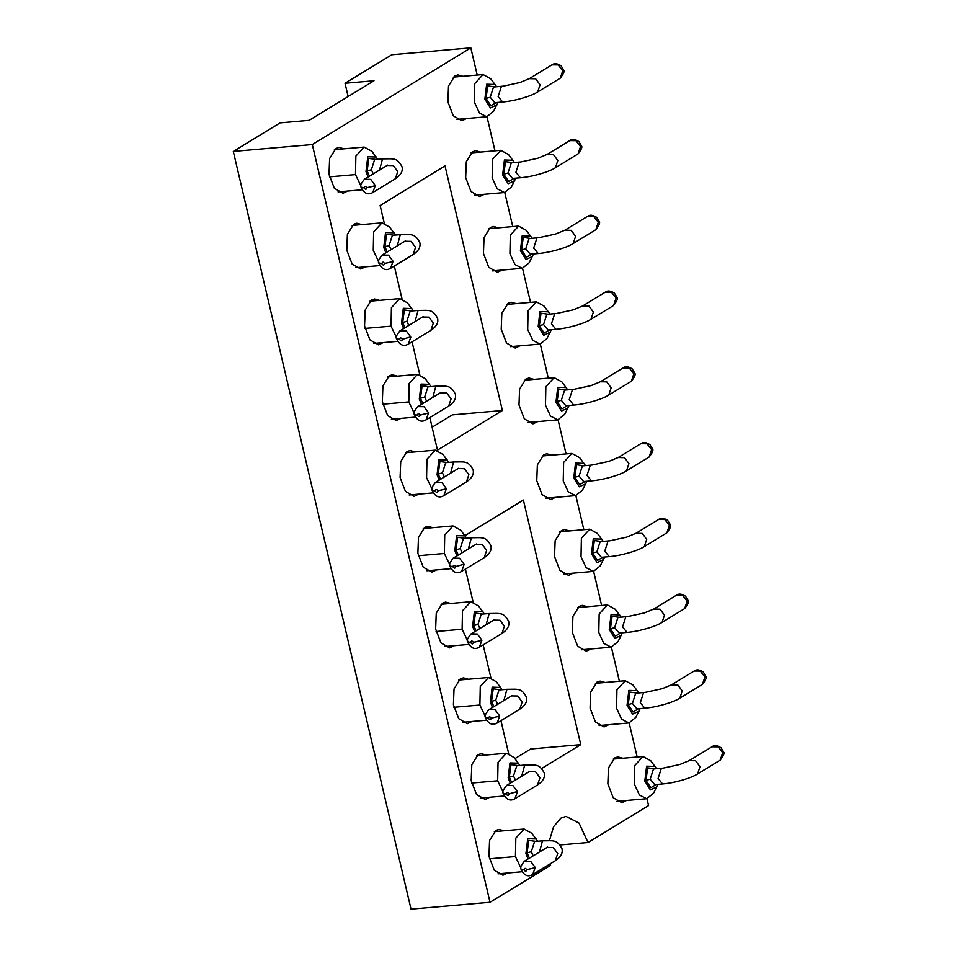 <?xml version="1.0" encoding="UTF-8"?>
<svg xmlns="http://www.w3.org/2000/svg" width="957" height="957" viewBox="0 0 957 957"><rect width="100%" height="100%" fill="white"/><g stroke="black" fill="none" stroke-linecap="round" stroke-linejoin="round"><path stroke-width="1.44" d="M560.12 844.935L588.017 842.507L579.033 823.08L566.03 816.405L560.898 818.139L553.589 826.681L549.402 840.653M477.208 75.053L470.832 47.85L312.305 144.555L490.032 902.284L550.574 865.355L550.227 863.824M588.017 842.507L648.559 805.579L646.944 798.7M637.159 757.011L629.168 722.93M619.382 681.228L611.391 647.147M601.618 605.458L593.627 571.377M583.842 529.688L575.851 495.606M566.066 453.917L558.075 419.836M548.301 378.147L540.31 344.065M530.525 302.364L522.534 268.283M512.749 226.594L504.758 192.513M494.984 150.823L486.981 116.742M384.224 223.053L380.108 205.504L445.017 165.896L502.389 410.517L437.481 450.125L429.849 417.575M419.764 374.606L412.072 341.805M402 298.835L394.308 266.034M464.994 535.633L523.383 500.021L580.755 744.642L541.71 768.459M508.634 753.47L500.942 720.669M490.857 677.7L483.165 644.898M473.081 601.917L465.389 569.128M347.642 191.053L343.001 193.266L334.352 188.29L329.005 174.413L329.615 158.527L335.883 148.502L339.017 147.45L343.982 148.825M365.418 266.824L360.765 269.037L352.128 264.06L346.781 250.184L347.391 234.298L353.659 224.273L356.794 223.22L361.746 224.596M383.195 342.594L378.541 344.819L369.892 339.843L364.557 325.966L365.167 310.068L371.424 300.055L374.558 298.991L379.522 300.378M400.959 418.376L396.318 420.59L387.669 415.613L382.322 401.737L382.932 385.838L389.2 375.826L392.334 374.761L397.299 376.149M418.735 494.147L414.082 496.36L405.445 491.384L400.098 477.507L400.708 461.621L406.976 451.596L410.11 450.532L415.063 451.919M436.512 569.917L431.858 572.13L423.209 567.154L417.874 553.278L418.484 537.391L424.741 527.367L427.875 526.314L432.839 527.69M454.276 645.688L449.634 647.913L440.986 642.925L435.638 629.048L436.248 613.162L442.517 603.149L445.651 602.085L450.615 603.46M472.052 721.47L467.399 723.683L458.762 718.707L453.415 704.831L454.025 688.932L460.293 678.92L463.427 677.855L468.38 679.243M489.828 797.241L485.175 799.454L476.526 794.477L471.191 780.601L471.801 764.703L478.057 754.69L481.192 753.626L486.156 755.013M507.593 873.011L502.951 875.224L494.302 870.248L488.955 856.371L489.565 840.485L495.834 830.461L498.968 829.408L503.932 830.784M466.538 118.524L461.884 120.738L453.247 115.761L447.9 101.885L448.51 85.986L454.778 75.974L457.913 74.909L462.865 76.297M484.314 194.295L479.66 196.508L471.011 191.532L465.676 177.655L466.286 161.769L472.543 151.744L475.677 150.692L480.641 152.067M502.078 270.065L497.437 272.278L488.788 267.302L483.441 253.426L484.051 237.539L490.319 227.515L493.453 226.462L498.418 227.838M519.854 345.836L515.213 348.061L506.564 343.085L501.217 329.208L501.827 313.31L508.095 303.297L511.229 302.233L516.182 303.608M537.631 421.618L532.977 423.831L524.328 418.855L518.993 404.978L519.603 389.08L525.86 379.068L529.006 378.003L533.958 379.391M555.395 497.389L550.754 499.602L542.105 494.625L536.757 480.749L537.367 464.863L543.636 454.838L546.77 453.774L551.734 455.161M573.171 573.159L568.53 575.372L559.881 570.396L554.534 556.519L555.144 540.633L561.412 530.609L564.546 529.556L569.499 530.932M590.947 648.93L586.294 651.143L577.645 646.166L572.31 632.29L572.92 616.404L579.176 606.379L582.323 605.326L587.275 606.702M608.712 724.7L604.07 726.925L595.421 721.949L590.074 708.072L590.696 692.174L596.953 682.162L600.087 681.097L605.051 682.473M626.488 800.483L621.847 802.696L613.198 797.719L607.851 783.843L608.461 767.945L614.729 757.932L617.863 756.867L622.816 758.255M514.938 758.614L530.728 748.984L580.755 744.642M432.109 427.217L452.362 414.871L502.389 410.517M312.305 144.555L233.305 151.421L280.114 122.867L309.087 120.355L373.996 80.747L345.022 83.271L348.133 96.525M233.305 151.421L411.032 909.15L490.032 902.284M345.022 83.271L391.832 54.716L470.832 47.85M377.728 159.293L371.926 151.35L364.186 147.067L355.86 156.123L355.49 174.605L360.933 185.981M395.504 235.063L389.69 227.12L381.963 222.849L373.637 231.893L373.266 250.387L378.697 261.751M413.28 310.834L407.467 302.89L399.739 298.62L391.413 307.664L391.042 326.158L396.473 337.522M431.045 386.604L425.243 378.661L417.503 374.39L409.177 383.434L408.806 401.928L414.249 413.304M448.821 462.387L443.007 454.443L435.279 450.161L426.954 459.216L426.583 477.699L432.014 489.075M466.597 538.157L460.784 530.214L453.056 525.931L444.73 534.987L444.359 553.481L449.79 564.845M484.362 613.927L478.56 605.984L470.82 601.714L462.494 610.757L462.123 629.251L467.566 640.616M502.138 689.698L496.324 681.755L488.596 677.484L480.27 686.528L479.9 705.022L485.331 716.386M519.914 765.468L514.1 757.525L506.373 753.255L498.047 762.298L497.676 780.792L503.107 792.169M537.678 841.251L531.877 833.308L524.137 829.025L515.823 838.081L515.44 856.563L520.883 867.939M496.623 86.752L490.809 78.821L483.082 74.538L474.756 83.582L474.385 102.076L479.433 113.01L486.754 116.766L493.633 111.215L497.975 102.399M514.399 162.534L508.586 154.591L500.858 150.309L492.532 159.364L492.161 177.846L497.209 188.78L504.518 192.536L511.397 186.998L515.751 178.169M532.164 238.305L526.362 230.362L518.622 226.079L510.308 235.135L509.925 253.629L514.974 264.551L522.295 268.307L529.173 262.768L533.528 253.94M549.94 314.075L544.126 306.132L536.399 301.862L528.073 310.905L527.702 329.399L532.75 340.321L540.071 344.089L546.949 338.539L551.292 329.71M567.716 389.846L561.903 381.903L554.175 377.632L545.849 386.676L545.478 405.17L550.526 416.104L557.835 419.86L564.714 414.309L569.068 405.493M585.481 465.616L579.679 457.685L571.939 453.403L563.625 462.446L563.242 480.94L568.291 491.874L575.612 495.63L582.49 490.092L586.844 481.263M603.257 541.399L597.443 533.456L589.715 529.173L581.389 538.229L581.019 556.711L586.067 567.645L593.388 571.401L600.266 565.862L604.609 557.034M621.033 617.169L615.219 609.226L607.492 604.956L599.166 613.999L598.795 632.493L603.843 643.415L611.152 647.171L618.031 641.633L622.385 632.804M638.798 692.94L632.996 684.997L625.256 680.726L616.942 689.77L616.559 708.264L621.607 719.186L628.928 722.954L635.807 717.403L640.161 708.575M656.574 768.71L650.772 760.767L643.032 756.497L634.706 765.54L634.335 784.034L639.384 794.968L646.705 798.724L653.583 793.174L657.926 784.357M376.316 157.008L367.775 156.745L365.981 171.662L368.074 177.021M394.093 232.79L385.539 232.515L383.745 247.432L385.85 252.804M411.869 308.561L403.316 308.286L401.521 323.203L403.627 328.574M429.633 384.331L421.092 384.068L419.298 398.973L421.391 404.344M447.409 460.102L438.856 459.839L437.062 474.756L439.167 480.115M465.186 535.872L456.633 535.609L454.838 550.526L456.944 555.885M482.95 611.655L474.409 611.379L472.614 626.297L474.708 631.668M500.726 687.425L492.173 687.162L490.379 702.067L492.484 707.438M518.503 763.196L509.949 762.932L508.155 777.838L510.26 783.209M536.267 838.966L527.726 838.703L525.931 853.62L528.025 858.979M495.212 84.479L486.658 84.216L484.864 99.121L490.439 107.938L496.982 104.887M512.988 160.25L504.435 159.986L502.64 174.904L508.203 183.72L514.758 180.658M530.752 236.02L522.211 235.757L520.417 250.674L525.979 259.491L532.535 256.428M548.528 311.803L539.975 311.527L538.181 326.445L543.755 335.261L550.299 332.199M566.305 387.573L557.752 387.31L555.957 402.215L561.52 411.032L568.075 407.981M584.069 463.344L575.528 463.08L573.733 477.986L579.296 486.814L585.851 483.752M601.845 539.114L593.292 538.851L591.498 553.768L597.072 562.584L603.616 559.522M619.622 614.884L611.068 614.621L609.274 629.539L614.837 638.355L621.392 635.292M637.386 690.667L628.845 690.392L627.05 705.309L632.613 714.125L639.168 711.063M655.162 766.437L646.609 766.174L644.815 781.079L650.389 789.896L656.933 786.845M387.693 165.106L364.473 179.222C360.992 183.481 359.856 186.125 361.064 187.129L364.115 187.871C364.593 185.933 365.478 185.885 366.758 187.716L375.228 185.73L366.77 187.787C366.292 189.725 365.407 189.773 364.127 187.943L361.136 187.297M405.469 240.877L382.25 254.993C378.769 259.263 377.632 261.895 378.828 262.9L381.879 263.642C382.369 261.704 383.255 261.656 384.535 263.486L393.004 261.512L384.547 263.558C384.056 265.496 383.183 265.544 381.903 263.713L378.912 263.079M423.245 316.647L400.014 330.775C396.545 335.034 395.408 337.665 396.605 338.67L399.655 339.412C400.134 337.486 401.019 337.426 402.299 339.257L410.685 336.9L402.323 339.34C401.832 341.266 400.947 341.314 399.667 339.484L396.688 338.85M441.01 392.43L417.79 406.546C414.309 410.804 413.173 413.436 414.381 414.441L417.431 415.182C417.91 413.257 418.795 413.209 420.075 415.027L428.545 413.053L420.087 415.111C419.609 417.037 418.723 417.096 417.443 415.266L414.453 414.62M458.786 468.2L435.567 482.316C432.086 486.575 430.949 489.206 432.145 490.223L435.196 490.953C435.686 489.027 436.571 488.979 437.851 490.809L446.321 488.824L437.863 490.881C437.385 492.819 436.5 492.867 435.22 491.037L432.229 490.391M476.562 543.971L453.331 558.087C449.862 562.345 448.725 564.989 449.922 565.994L452.972 566.735C453.451 564.797 454.336 564.75 455.616 566.58L464.013 564.223L455.64 566.652C455.149 568.59 454.264 568.637 452.984 566.807L449.993 566.341C452.948 572.394 456.788 574.116 461.513 571.485L484.134 557.692C489.721 554.031 491.97 549.976 490.869 545.538C485.821 536.279 482.842 537.714 471.322 537.738L463.427 538.432M494.338 619.741L471.107 633.857C467.638 638.128 466.49 640.759 467.698 641.764L470.748 642.506C471.227 640.568 472.112 640.52 473.392 642.35L481.861 640.377L473.404 642.422C472.925 644.36 472.04 644.408 470.76 642.578L467.77 641.944M512.103 695.524L488.883 709.639C485.402 713.898 484.266 716.53 485.462 717.535L488.513 718.276C489.003 716.35 489.888 716.291 491.168 718.121L499.638 716.147L491.18 718.205C490.702 720.131 489.817 720.178 488.537 718.348L485.546 717.714M529.879 771.294L506.648 785.41C503.179 789.669 502.042 792.3 503.238 793.305L506.289 794.047C506.779 792.121 507.653 792.073 508.933 793.903L517.33 791.535L508.957 793.975C508.466 795.901 507.581 795.961 506.301 794.131L503.322 793.485M547.655 847.065L524.424 861.18C520.955 865.439 519.807 868.071 521.015 869.088L524.065 869.817C524.544 867.891 525.429 867.843 526.709 869.674L535.178 867.688L526.721 869.746C526.242 871.683 525.357 871.731 524.077 869.901L521.087 869.255M563.434 69.789L562.692 70.938L563.446 69.622L561.089 65.794C557.297 63.365 554.27 63.042 552.022 64.813L529.388 78.606L519.938 82.517L503.238 86.154L493.453 87.027M581.21 145.572L580.456 146.708L581.222 145.404L578.865 141.564C575.073 139.136 572.047 138.813 569.786 140.583L547.165 154.388L537.714 158.288L521.015 161.924L511.229 162.81M598.986 221.342L598.233 222.479L598.998 221.175L596.63 217.335C592.838 214.906 589.823 214.583 587.562 216.354L564.941 230.159L555.491 234.07L538.791 237.695L528.994 238.58M616.751 297.113L616.009 298.261L616.763 296.945L614.406 293.117C610.614 290.689 607.587 290.354 605.338 292.124L582.717 305.929L573.255 309.841L556.567 313.465L546.77 314.351M634.527 372.883L633.773 374.031L634.539 372.716L632.182 368.888C628.39 366.459 625.364 366.124 623.103 367.907L600.482 381.699L591.031 385.611L574.332 389.248L564.546 390.121M652.303 448.654L651.55 449.802L652.315 448.486L649.947 444.658C646.154 442.23 643.14 441.907 640.879 443.677L618.258 457.482L608.808 461.382L592.108 465.018L582.311 465.892M670.067 524.436L669.326 525.572L670.079 524.269L667.723 520.429C663.931 518 660.904 517.677 658.655 519.448L636.034 533.252L626.572 537.152L609.884 540.789L600.087 541.674M687.844 600.206L687.09 601.355L687.856 600.039L685.499 596.199C681.707 593.771 678.68 593.448 676.42 595.218L653.798 609.023L644.348 612.935L627.648 616.559L617.863 617.444M705.62 675.977L704.866 677.125L705.632 675.809L703.263 671.981C699.483 669.553 696.457 669.218 694.196 670.989L671.575 684.793L662.124 688.705L645.425 692.342L635.627 693.215M723.384 751.747L722.643 752.896L723.396 751.58L721.04 747.752C717.248 745.324 714.221 744.989 711.972 746.771L689.351 760.564L679.889 764.476L663.201 768.112L653.404 768.985M329.471 176.866L355.49 174.605M365.024 328.418L391.042 326.158M382.788 404.189L408.806 401.928M418.341 555.73L444.359 553.481M436.105 631.512L462.123 629.251M453.881 707.283L479.9 705.022M471.657 783.053L497.676 780.792M489.422 858.824L515.44 856.563M376.065 159.436L368.804 158.419L367.141 170.944L369.438 176.196M393.829 235.207L386.58 234.19L384.917 246.715L387.214 251.966M411.606 310.977L404.344 309.96L402.694 322.485L404.978 327.749M429.382 386.748L422.121 385.743L420.458 398.268L422.755 403.519M447.146 462.53L439.897 461.513L438.234 474.038L440.531 479.29M464.923 538.301L457.661 537.284L456.01 549.808L458.295 555.06M482.699 614.071L475.438 613.054L473.775 625.579L476.072 630.83M500.475 689.841L493.214 688.825L491.551 701.361L493.848 706.613M518.239 765.624L510.978 764.607L509.327 777.132L511.612 782.383M536.016 841.394L528.754 840.378L527.092 852.902L529.388 858.154M494.96 86.908L487.699 85.891L486.036 98.415L490.857 105.772L496.312 102.543M512.725 162.678L505.463 161.661L503.813 174.186L508.634 181.555L514.088 178.313M530.501 238.449L523.24 237.432L521.577 249.956L526.398 257.325L531.853 254.084M548.277 314.219L541.016 313.202L539.353 325.727L544.174 333.096L549.629 329.866M566.042 389.989L558.78 388.985L557.13 401.509L561.95 408.866L567.405 405.636M583.818 465.772L576.557 464.755L574.894 477.28L579.715 484.637L585.17 481.407M601.594 541.542L594.333 540.526L592.67 553.05L597.491 560.419L602.946 557.177M619.358 617.313L612.097 616.296L610.446 628.821L615.267 636.19L620.722 632.948M637.135 693.083L629.873 692.067L628.211 704.591L633.032 711.96L638.486 708.73M654.911 768.854L647.65 767.849L645.987 780.374L650.808 787.731L656.263 784.501M367.141 170.944L371.34 169.76L374.63 159.556M373.254 173.863L371.34 169.76M384.917 246.715L389.116 245.542L392.394 235.338M391.03 249.645L389.116 245.542M402.694 322.485L406.881 321.313L410.17 311.109M408.806 325.416L406.881 321.313M420.458 398.268L424.657 397.083L427.946 386.879M426.571 401.186L424.657 397.083M438.234 474.038L442.433 472.854L445.711 462.65M444.347 476.957L442.433 472.854M456.01 549.808L460.197 548.624L463.487 538.42M462.123 552.727L460.197 548.624M473.775 625.579L477.974 624.407L481.263 614.203M479.888 628.51L477.974 624.407M491.551 701.361L495.75 700.177L499.028 689.973M497.664 704.28L495.75 700.177M509.327 777.132L513.514 775.948L516.804 765.744M515.44 780.051L513.514 775.948M527.092 852.902L531.291 851.718L534.58 841.514M533.205 855.821L531.291 851.718M494.745 102.674L490.235 97.231L486.036 98.415M490.235 97.231L493.513 87.027M512.521 178.445L508 173.002L503.813 174.186M508 173.002L511.289 162.798M530.286 254.227L525.776 248.772L521.577 249.956M525.776 248.772L529.065 238.568M548.062 329.998L543.552 324.555L539.353 325.727M543.552 324.555L546.83 314.351M565.838 405.768L561.316 400.325L557.13 401.509M561.316 400.325L564.606 390.121M583.603 481.538L579.093 476.096L574.894 477.28M579.093 476.096L582.382 465.892M601.379 557.309L596.869 551.866L592.67 553.05M596.869 551.866L600.147 541.662M619.155 633.091L614.633 627.648L610.446 628.821M614.633 627.648L617.923 617.444M636.919 708.862L632.41 703.419L628.211 704.591M632.41 703.419L635.699 693.215M654.696 784.632L650.186 779.189L645.987 780.374M650.186 779.189L653.475 768.985M379.51 170.047L382.525 158.874M397.275 245.829L400.301 234.644M415.051 321.6L418.065 310.415M432.827 397.37L435.842 386.197M450.591 473.141L453.618 461.968M468.368 548.923L471.382 537.738M486.144 624.694L489.159 613.509M503.908 700.464L506.935 689.279M521.685 776.235L524.699 765.062M539.461 852.005L542.475 840.832M502.64 101.992L498.13 96.549L501.42 86.345M520.417 177.763L515.907 172.32L519.184 162.116M538.193 253.533L533.671 248.09L536.961 237.886M555.957 329.316L551.447 323.861L554.737 313.657M573.733 405.086L569.224 399.643L572.513 389.439M591.51 480.857L586.988 475.414L590.278 465.21M609.274 556.627L604.764 551.184L608.054 540.98M627.05 632.398L622.54 626.955L625.83 616.751M644.827 708.18L640.305 702.725L643.594 692.521M662.591 783.95L658.081 778.508L661.371 768.304M387.011 165.477L393.363 165.597L397.765 171.554L395.361 178.768M404.787 241.248L411.139 241.367L415.541 247.325L413.137 254.538M422.563 317.018L428.915 317.138L433.318 323.095L430.901 330.321M440.328 392.789L446.68 392.908L451.082 398.866L448.677 406.091M458.104 468.571L464.456 468.679L468.858 474.648L466.454 481.861M475.88 544.342L482.232 544.461L486.635 550.419L484.218 557.632M493.645 620.112L499.997 620.232L504.399 626.189L501.994 633.402M511.421 695.883L517.773 696.002L522.175 701.959L519.771 709.185M529.197 771.653L535.549 771.773L539.951 777.73L537.535 784.955M546.961 847.435L553.313 847.543L557.716 853.512L555.311 860.726M537.655 91.956L540.071 84.742L535.657 78.785L529.305 78.665M555.431 167.738L557.835 160.513L553.433 154.555L547.081 154.436M573.195 243.509L575.612 236.283L571.209 230.326L564.857 230.206M590.971 319.279L593.388 312.054L588.986 306.096L582.622 305.989M608.748 395.05L611.152 387.836L606.75 381.867L600.398 381.759M626.512 470.82L628.928 463.607L624.526 457.649L618.174 457.53M644.288 546.603L646.705 539.377L642.303 533.42L635.938 533.3M662.065 622.373L664.469 615.148L660.067 609.19L653.715 609.071M679.829 698.143L682.245 690.93L677.843 684.961L671.491 684.853M697.605 773.914L700.022 766.701L695.619 760.743L689.255 760.624M372.752 192.56L375.228 185.73M375.144 185.347L370.73 179.39L364.378 179.282M390.528 268.331L393.004 261.512M392.92 261.129L388.506 255.16L382.142 255.064M408.292 344.101L410.768 337.283M410.685 336.9L406.282 330.931L399.918 330.835M426.068 419.884L428.545 413.053M428.461 412.67L424.047 406.701L417.695 406.605M443.845 495.654L446.321 488.824M446.237 488.441L441.823 482.484L435.459 482.376M461.609 571.425L464.085 564.594M464.013 564.223L459.599 558.254L453.235 558.158M479.385 647.195L481.861 640.377M481.778 639.994L477.364 634.024L471.011 633.929M497.162 722.978L499.638 716.147M499.554 715.764L495.14 709.795L488.776 709.699M514.926 798.748L517.402 791.918M517.33 791.535L512.916 785.565L506.552 785.47M532.702 874.519L535.178 867.688M535.095 867.305L530.68 861.348L524.328 861.24M551.938 64.861L558.122 64.897L562.596 70.555M562.692 70.938L560.264 78.163M569.714 140.631L575.899 140.667L580.361 146.337M580.456 146.708L578.04 153.933M587.49 216.402L593.675 216.438L598.137 222.108M598.233 222.479L595.816 229.716M605.267 292.172L611.439 292.208L615.913 297.878M616.009 298.261L613.581 305.486M623.031 367.943L629.216 367.978L633.678 373.649M633.773 374.031L631.357 381.257M640.807 443.725L646.992 443.761L651.454 449.419M651.55 449.802L649.133 457.027M658.583 519.495L664.756 519.531L669.23 525.202M669.326 525.572L666.897 532.798M676.348 595.266L682.532 595.302L686.994 600.972M687.09 601.355L684.674 608.58M694.124 671.036L700.309 671.072L704.771 676.743M704.866 677.125L702.45 684.351M711.9 746.807L718.073 746.843L722.547 752.513M722.643 752.896L720.214 760.121M334.376 149.663L364.186 147.067M362.081 189.797L338.036 191.89M352.14 225.433L381.963 222.849M379.845 265.579L355.813 267.661M369.916 301.204L399.739 298.62M397.622 341.35L373.589 343.431M387.693 376.974L417.503 374.39M415.398 417.12L391.353 419.202M405.457 452.757L435.279 450.161M433.162 492.891L409.129 494.984M423.233 528.527L453.056 525.931M450.938 568.661L426.906 570.755M441.01 604.298L470.82 601.714M468.715 644.444L444.67 646.525M458.774 680.068L488.596 677.484M486.479 720.214L462.446 722.296M476.55 755.851L506.373 753.255M504.255 795.985L480.223 798.066M494.326 831.621L524.137 829.025M522.032 871.755L497.987 873.849M483.082 74.538L453.259 77.134M456.932 119.362L486.754 116.766M500.858 150.309L471.035 152.905M474.708 195.132L504.518 192.536M518.622 226.079L488.812 228.675M492.472 270.903L522.295 268.307M536.399 301.862L506.576 304.446M510.248 346.673L540.071 344.089M554.175 377.632L524.352 380.216M528.025 422.444L557.835 419.86M571.939 453.403L542.129 455.999M545.789 498.226L575.612 495.63M589.715 529.173L559.893 531.769M563.565 573.997L593.388 571.401M607.492 604.956L577.669 607.539M581.342 649.767L611.152 647.171M625.256 680.726L595.445 683.31M599.106 725.538L628.928 722.954M643.032 756.497L613.21 759.08M616.882 801.308L646.705 798.724M374.558 159.568L382.465 158.874C393.973 158.85 396.952 157.415 402 166.674C403.1 171.112 400.863 175.167 395.277 178.827L372.656 192.62C367.931 195.252 364.091 193.529 361.136 187.476M392.334 235.338L400.229 234.656C411.749 234.621 414.728 233.197 419.776 242.444C420.877 246.882 418.628 250.937 413.041 254.598L390.42 268.403C385.695 271.022 381.855 269.3 378.9 263.247M410.11 311.109L418.006 310.427C429.526 310.391 432.504 308.967 437.552 318.214C438.653 322.653 436.404 326.708 430.817 330.368L408.196 344.173C403.471 346.793 399.631 345.082 396.677 339.017M427.875 386.879L435.782 386.197C447.29 386.161 450.268 384.738 455.317 393.985C456.417 398.435 454.18 402.478 448.594 406.139L425.973 419.944C421.247 422.563 417.408 420.853 414.453 414.788M445.651 462.662L453.546 461.968C465.066 461.932 468.045 460.508 473.093 469.755C474.193 474.205 471.945 478.261 466.358 481.909L443.737 495.714C439.012 498.346 435.172 496.623 432.217 490.57M481.192 614.203L489.099 613.521C500.607 613.485 503.585 612.061 508.634 621.308C509.734 625.746 507.497 629.802 501.911 633.462L479.29 647.267C474.564 649.887 470.724 648.164 467.77 642.111M498.968 689.973L506.863 689.291C518.383 689.255 521.362 687.832 526.41 697.079C527.51 701.517 525.261 705.572 519.687 709.233L497.054 723.037C492.329 725.657 488.489 723.947 485.534 717.882M516.744 765.744L524.639 765.062C536.159 765.026 539.138 763.602 544.186 772.849C545.287 777.299 543.038 781.343 537.451 785.003L514.83 798.808C510.105 801.428 506.265 799.717 503.31 793.652M534.508 841.526L542.416 840.832C553.924 840.796 556.902 839.373 561.95 848.62C563.051 853.07 560.814 857.125 555.227 860.786L532.606 874.578C527.881 877.21 524.041 875.488 521.087 869.434M563.541 69.957C564.857 70.926 563.745 73.677 560.192 78.211L537.571 92.016C531.494 96.083 514.782 101.011 502.712 101.98L494.805 102.674M581.306 145.739C582.634 146.696 581.521 149.448 577.968 153.981L555.347 167.786C549.27 171.853 532.559 176.782 520.488 177.763L512.581 178.445M599.082 221.51C600.41 222.479 599.297 225.23 595.744 229.752L573.111 243.556C567.034 247.624 550.335 252.552 538.253 253.533L530.357 254.215M616.858 297.28C618.174 298.249 617.062 301 613.509 305.534L590.888 319.327C584.811 323.394 568.099 328.335 556.029 329.304L548.134 329.986M634.623 373.051C635.95 374.02 634.838 376.771 631.285 381.305L608.664 395.109C602.587 399.165 585.875 404.105 573.805 405.074L565.898 405.768M652.399 448.821C653.727 449.79 652.614 452.541 649.061 457.075L626.428 470.88C620.363 474.947 603.652 479.876 591.57 480.857L583.674 481.538M670.175 524.603C671.491 525.572 670.379 528.312 666.826 532.846L644.205 546.65C638.128 550.718 621.416 555.646 609.346 556.627L601.451 557.309M687.939 600.374C689.267 601.343 688.155 604.094 684.602 608.616L661.981 622.421C655.904 626.488 639.192 631.417 627.122 632.398L619.215 633.079M705.716 676.144C707.044 677.113 705.931 679.865 702.378 684.399L679.745 698.191C673.68 702.259 656.969 707.199 644.886 708.168L636.991 708.85M723.492 751.915C724.82 752.884 723.695 755.635 720.143 760.169L697.521 773.974C691.444 778.041 674.733 782.97 662.663 783.939L654.767 784.632"/></g></svg>
